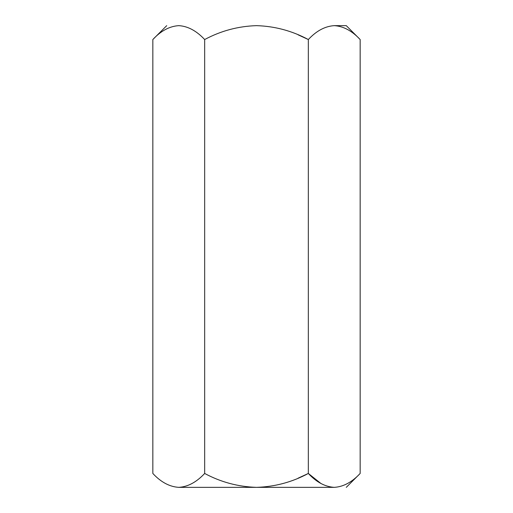 <?xml version="1.0" encoding="UTF-8"?>
<svg xmlns="http://www.w3.org/2000/svg" width="513" height="513" viewBox="0 0 513 513"><rect width="100%" height="100%" fill="white"/><g stroke="black" fill="none" stroke-linecap="round" stroke-linejoin="round"><path stroke-width="0.77" d="M298.079 34.813L308.332 39.539C292.089 30.838 274.808 26.208 256.5 25.65C238.16 26.214 220.885 30.844 204.668 39.539L204.668 473.461C220.885 482.156 238.16 486.786 256.5 487.35C274.808 486.792 292.089 482.162 308.332 473.461L308.332 39.539C316.399 30.857 325.037 26.227 334.245 25.65L346.275 25.65L334.245 25.65C343.351 26.182 351.989 30.812 360.164 39.539L346.275 25.65L360.164 39.539L360.164 473.461L360.164 39.539C351.989 30.812 343.351 26.182 334.245 25.65L334.322 25.65M152.925 473.55L152.836 473.461C160.902 482.143 169.546 486.773 178.755 487.35C187.854 486.818 196.492 482.188 204.668 473.461L204.668 39.539C196.492 30.812 187.854 26.182 178.755 25.65C169.546 26.227 160.902 30.857 152.836 39.539L152.836 473.461L152.836 39.539C160.902 30.857 169.546 26.227 178.755 25.65L178.825 25.65M178.716 487.35L178.755 487.35C169.546 486.773 160.902 482.143 152.836 473.461M178.825 487.35L256.5 487.35C238.16 486.786 220.885 482.156 204.668 473.461C196.492 482.188 187.854 486.818 178.755 487.35L334.245 487.35C343.351 486.818 351.989 482.188 360.164 473.461C351.989 482.188 343.351 486.818 334.245 487.35C325.037 486.773 316.399 482.143 308.332 473.461L298.079 478.187L308.332 473.461C316.399 482.143 325.037 486.773 334.245 487.35C350.123 487.35 350.123 487.35 334.245 487.35L256.5 487.35C274.808 486.792 292.089 482.162 308.332 473.461L320.856 483.438M178.748 25.65L178.755 25.65C162.877 25.65 162.877 25.65 178.755 25.65C187.854 26.182 196.492 30.812 204.668 39.539C220.885 30.844 238.16 26.214 256.5 25.65L256.506 25.65C274.808 26.208 292.089 30.838 308.332 39.539L308.332 473.461M334.245 25.65C325.037 26.227 316.399 30.857 308.332 39.539M360.164 473.461L346.275 487.35M152.836 39.539L166.725 25.65"/></g></svg>

